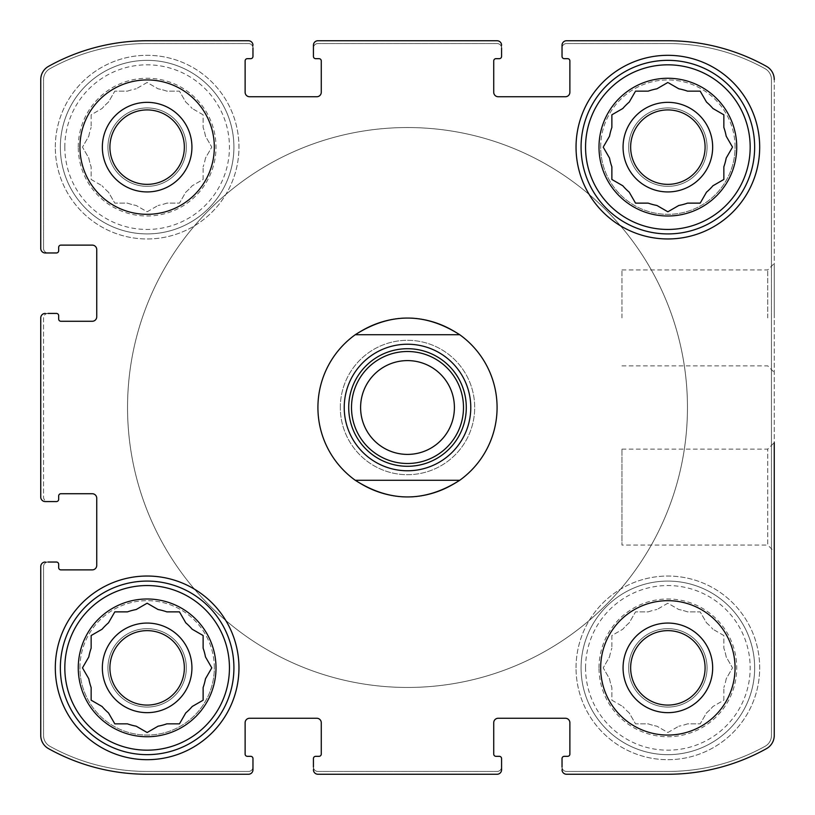 <?xml version="1.0" encoding="UTF-8"?>
<svg xmlns="http://www.w3.org/2000/svg" width="815" height="815" viewBox="0 0 815 815"><rect width="100%" height="100%" fill="white"/><g stroke="black" fill="none" stroke-linecap="round" stroke-linejoin="round"><path stroke-width="0.61" stroke-dasharray="4.08 3.06" d="M609.528 656.921A59.352 59.352 0 0 1 611.871 648.18A59.352 59.352 0 0 0 609.528 656.921L603.212 667.862L609.528 678.814A59.352 59.352 0 0 0 611.871 687.554A59.352 59.352 0 0 1 609.528 678.814L603.212 667.862L609.528 656.921M629.221 712.911A59.352 59.352 0 0 1 622.823 706.513A59.352 59.352 0 0 0 629.221 712.911L635.537 723.852L648.18 723.852A59.352 59.352 0 0 0 656.921 726.196A59.352 59.352 0 0 1 648.18 723.852L635.537 723.852L629.221 712.911M687.554 723.852A59.352 59.352 0 0 1 678.814 726.196A59.352 59.352 0 0 0 687.554 723.852L700.187 723.852L706.513 712.911A59.352 59.352 0 0 0 712.911 706.513A59.352 59.352 0 0 1 706.513 712.911L700.187 723.852L687.554 723.852M726.196 678.814A59.352 59.352 0 0 1 723.852 687.554A59.352 59.352 0 0 0 726.196 678.814L732.522 667.862L726.196 656.921A59.352 59.352 0 0 0 723.852 648.18A59.352 59.352 0 0 1 726.196 656.921L732.522 667.862L726.196 678.814M706.513 622.823A59.352 59.352 0 0 1 712.911 629.221A59.352 59.352 0 0 0 706.513 622.823L700.187 611.871L687.554 611.871A59.352 59.352 0 0 0 678.814 609.528A59.352 59.352 0 0 1 687.554 611.871L700.187 611.871L706.513 622.823M648.18 611.871A59.352 59.352 0 0 1 656.921 609.528A59.352 59.352 0 0 0 648.18 611.871L635.537 611.871L629.221 622.823A59.352 59.352 0 0 0 622.823 629.221A59.352 59.352 0 0 1 629.221 622.823L635.537 611.871L648.18 611.871M598.994 667.862A68.867 68.867 0 0 1 702.296 608.224A68.867 68.867 0 0 1 702.296 727.51A68.867 68.867 0 0 1 598.994 667.862M611.871 635.537L611.871 648.18L611.871 635.537L622.823 629.221L611.871 635.537M667.862 603.212L656.921 609.528L667.862 603.212L678.814 609.528L667.862 603.212M723.852 635.537L712.911 629.221L723.852 635.537L723.852 648.18L723.852 635.537M723.852 700.187L723.852 687.554L723.852 700.187L712.911 706.513L723.852 700.187M667.862 732.522L678.814 726.196L667.862 732.522L656.921 726.196L667.862 732.522M611.871 700.187L622.823 706.513L611.871 700.187L611.871 687.554L611.871 700.187M88.804 136.187A59.352 59.352 0 0 1 91.148 127.446A59.352 59.352 0 0 0 88.804 136.187L82.478 147.138L88.804 158.079A59.352 59.352 0 0 0 91.148 166.82A59.352 59.352 0 0 1 88.804 158.079L82.478 147.138L88.804 136.187M108.487 192.177A59.352 59.352 0 0 1 102.089 185.779A59.352 59.352 0 0 0 108.487 192.177L114.813 203.129L127.446 203.129A59.352 59.352 0 0 0 136.187 205.472A59.352 59.352 0 0 1 127.446 203.129L114.813 203.129L108.487 192.177M166.82 203.129A59.352 59.352 0 0 1 158.079 205.472A59.352 59.352 0 0 0 166.82 203.129L179.463 203.129L185.779 192.177A59.352 59.352 0 0 0 192.177 185.779A59.352 59.352 0 0 1 185.779 192.177L179.463 203.129L166.82 203.129M205.472 158.079A59.352 59.352 0 0 1 203.129 166.82A59.352 59.352 0 0 0 205.472 158.079L211.788 147.138L205.472 136.187A59.352 59.352 0 0 0 203.129 127.446A59.352 59.352 0 0 1 205.472 136.187L211.788 147.138L205.472 158.079M185.779 102.089A59.352 59.352 0 0 1 192.177 108.487A59.352 59.352 0 0 0 185.779 102.089L179.463 91.148L166.82 91.148A59.352 59.352 0 0 0 158.079 88.804A59.352 59.352 0 0 1 166.82 91.148L179.463 91.148L185.779 102.089M127.446 91.148A59.352 59.352 0 0 1 136.187 88.804A59.352 59.352 0 0 0 127.446 91.148L114.813 91.148L108.487 102.089A59.352 59.352 0 0 0 102.089 108.487A59.352 59.352 0 0 1 108.487 102.089L114.813 91.148L127.446 91.148M78.26 147.138A68.867 68.867 0 0 1 181.572 87.49A68.867 68.867 0 0 1 181.572 206.776A68.867 68.867 0 0 1 78.26 147.138M91.148 114.813L91.148 127.446L91.148 114.813L102.089 108.487L91.148 114.813M147.138 82.478L136.187 88.804L147.138 82.478L158.079 88.804L147.138 82.478M203.129 114.813L192.177 108.487L203.129 114.813L203.129 127.446L203.129 114.813M203.129 179.463L203.129 166.82L203.129 179.463L192.177 185.779L203.129 179.463M147.138 211.788L158.079 205.472L147.138 211.788L136.187 205.472L147.138 211.788M91.148 179.463L102.089 185.779L91.148 179.463L91.148 166.82L91.148 179.463M603.67 146.333L609.528 136.187A59.352 59.352 0 0 1 611.871 127.446L611.871 114.813L622.426 108.721M611.871 179.463L611.871 166.82A59.352 59.352 0 0 1 609.528 158.079M629.221 192.177A59.352 59.352 0 0 1 622.823 185.779L612.666 179.921M656.921 205.472A59.352 59.352 0 0 1 648.18 203.129L635.537 203.129L629.445 192.574M700.187 203.129L687.554 203.129A59.352 59.352 0 0 1 678.814 205.472M712.911 185.779A59.352 59.352 0 0 1 706.513 192.177L700.656 202.334M732.053 147.933L726.196 158.079A59.352 59.352 0 0 1 723.852 166.82L723.852 179.463L713.308 185.555M668.667 82.947L678.814 88.804A59.352 59.352 0 0 1 687.554 91.148L700.187 91.148L706.513 102.089A59.352 59.352 0 0 1 712.911 108.487L723.852 114.813L723.852 127.446A59.352 59.352 0 0 1 726.196 136.187M635.537 91.148L648.18 91.148A59.352 59.352 0 0 1 656.921 88.804M622.823 108.487A59.352 59.352 0 0 1 629.221 102.089L635.079 91.942M88.57 678.416L82.478 667.862L88.804 656.921A59.352 59.352 0 0 1 91.148 648.18L91.148 635.537M101.692 706.279L91.148 700.187L91.148 687.554A59.352 59.352 0 0 1 88.804 678.814M108.487 712.911A59.352 59.352 0 0 1 102.089 706.513M157.682 726.43L147.138 732.522L136.187 726.196A59.352 59.352 0 0 1 127.446 723.852L114.813 723.852M202.334 700.656L192.177 706.513A59.352 59.352 0 0 1 185.779 712.911L179.463 723.852L166.82 723.852A59.352 59.352 0 0 1 158.079 726.196M211.788 667.862L205.472 678.814A59.352 59.352 0 0 1 203.129 687.554L203.129 700.187M136.584 609.304L147.138 603.212L158.079 609.528A59.352 59.352 0 0 1 166.82 611.871L179.463 611.871L185.779 622.823A59.352 59.352 0 0 1 192.177 629.221L203.129 635.537L203.129 648.18A59.352 59.352 0 0 1 205.472 656.921M108.721 622.426L114.813 611.871L127.446 611.871A59.352 59.352 0 0 1 136.187 609.528M102.089 629.221A59.352 59.352 0 0 1 108.487 622.823M109.913 667.862A37.215 37.215 0 0 1 165.74 635.629A37.215 37.215 0 0 1 165.74 700.095A37.215 37.215 0 0 1 109.913 667.862A37.215 37.215 0 0 0 147.138 705.087A37.215 37.215 0 0 0 184.353 667.862A37.215 37.215 0 0 0 147.138 630.647A37.215 37.215 0 0 0 109.913 667.862A37.215 37.215 0 0 1 165.74 635.629A37.215 37.215 0 0 1 165.74 700.095A37.215 37.215 0 0 1 109.913 667.862M109.913 147.138A37.215 37.215 0 0 1 165.74 114.905A37.215 37.215 0 0 1 165.74 179.371A37.215 37.215 0 0 1 109.913 147.138A37.215 37.215 0 0 1 165.74 114.905A37.215 37.215 0 0 1 165.74 179.371A37.215 37.215 0 0 1 109.913 147.138A37.215 37.215 0 0 0 147.138 184.353A37.215 37.215 0 0 0 184.353 147.138A37.215 37.215 0 0 0 147.138 109.913A37.215 37.215 0 0 0 109.913 147.138M630.647 147.138A37.215 37.215 0 0 1 686.475 114.905A37.215 37.215 0 0 1 686.475 179.371A37.215 37.215 0 0 1 630.647 147.138A37.215 37.215 0 0 0 667.862 184.353A37.215 37.215 0 0 0 705.087 147.138A37.215 37.215 0 0 0 667.862 109.913A37.215 37.215 0 0 0 630.647 147.138A37.215 37.215 0 0 1 686.475 114.905A37.215 37.215 0 0 1 686.475 179.371A37.215 37.215 0 0 1 630.647 147.138M630.647 667.862A37.215 37.215 0 0 1 686.475 635.629A37.215 37.215 0 0 1 686.475 700.095A37.215 37.215 0 0 1 630.647 667.862A37.215 37.215 0 0 1 686.475 635.629A37.215 37.215 0 0 1 686.475 700.095A37.215 37.215 0 0 1 630.647 667.862A37.215 37.215 0 0 0 667.862 705.087A37.215 37.215 0 0 0 705.087 667.862A37.215 37.215 0 0 0 667.862 630.647A37.215 37.215 0 0 0 630.647 667.862M40.75 317.911L40.75 497.089A4.483 4.483 0 0 0 45.233 501.571L56.429 501.571A2.241 2.241 0 0 0 58.67 499.33L58.67 495.968A2.241 2.241 0 0 1 60.911 493.727L92.258 493.727A4.483 4.483 0 0 1 96.74 498.21L96.74 565.396A4.483 4.483 0 0 1 92.258 569.879L60.911 569.879A2.241 2.241 0 0 1 58.67 567.637L58.67 564.275A2.241 2.241 0 0 0 56.429 562.034L45.233 562.034A4.483 4.483 0 0 0 40.75 566.517L40.75 735.436A15.118 15.118 0 0 0 48.513 748.639A202.691 202.691 0 0 0 147.138 774.25L248.483 774.25A4.483 4.483 0 0 0 252.966 769.768L252.966 758.571A2.241 2.241 0 0 0 250.725 756.33L247.363 756.33A2.241 2.241 0 0 1 245.121 754.089L245.121 722.742A4.483 4.483 0 0 1 249.604 718.26L316.791 718.26A4.483 4.483 0 0 1 321.273 722.742L321.273 754.089A2.241 2.241 0 0 1 319.032 756.33L315.67 756.33A2.241 2.241 0 0 0 313.429 758.571L313.429 769.768A4.483 4.483 0 0 0 317.911 774.25L497.089 774.25A4.483 4.483 0 0 0 501.571 769.768L501.571 758.571A2.241 2.241 0 0 0 499.33 756.33L495.968 756.33A2.241 2.241 0 0 1 493.727 754.089L493.727 722.742A4.483 4.483 0 0 1 498.21 718.26L565.396 718.26A4.483 4.483 0 0 1 569.879 722.742L569.879 754.089A2.241 2.241 0 0 1 567.637 756.33L564.275 756.33A2.241 2.241 0 0 0 562.034 758.571L562.034 769.768A4.483 4.483 0 0 0 566.517 774.25L667.862 774.25A202.691 202.691 0 0 0 766.487 748.639A15.118 15.118 0 0 0 774.25 735.436L774.25 79.564A15.118 15.118 0 0 0 766.487 66.361A202.691 202.691 0 0 0 667.862 40.75L566.517 40.75A4.483 4.483 0 0 0 562.034 45.233L562.034 56.429A2.241 2.241 0 0 0 564.275 58.67L567.637 58.67A2.241 2.241 0 0 1 569.879 60.911L569.879 92.258A4.483 4.483 0 0 1 565.396 96.74L498.21 96.74A4.483 4.483 0 0 1 493.727 92.258L493.727 60.911A2.241 2.241 0 0 1 495.968 58.67L499.33 58.67A2.241 2.241 0 0 0 501.571 56.429L501.571 45.233A4.483 4.483 0 0 0 497.089 40.75L317.911 40.75A4.483 4.483 0 0 0 313.429 45.233L313.429 56.429A2.241 2.241 0 0 0 315.67 58.67L319.032 58.67A2.241 2.241 0 0 1 321.273 60.911L321.273 92.258A4.483 4.483 0 0 1 316.791 96.74L249.604 96.74A4.483 4.483 0 0 1 245.121 92.258L245.121 60.911A2.241 2.241 0 0 1 247.363 58.67L250.725 58.67A2.241 2.241 0 0 0 252.966 56.429L252.966 45.233A4.483 4.483 0 0 0 248.483 40.75L147.138 40.75A202.691 202.691 0 0 0 48.513 66.361A15.118 15.118 0 0 0 40.75 79.564L40.75 248.483A4.483 4.483 0 0 0 45.233 252.966L56.429 252.966A2.241 2.241 0 0 0 58.67 250.725L58.67 247.363A2.241 2.241 0 0 1 60.911 245.121L92.258 245.121A4.483 4.483 0 0 1 96.74 249.604L96.74 316.791A4.483 4.483 0 0 1 92.258 321.273L60.911 321.273A2.241 2.241 0 0 1 58.67 319.032L58.67 315.67A2.241 2.241 0 0 0 56.429 313.429L45.233 313.429A4.483 4.483 0 0 0 40.75 317.911A4.483 4.483 0 0 1 45.233 313.429L48.034 313.429A4.483 4.483 0 0 0 43.552 317.911L43.552 497.089A4.483 4.483 0 0 0 48.034 501.571L45.233 501.571A4.483 4.483 0 0 1 40.75 497.089L40.75 317.911A4.483 4.483 0 0 1 45.233 313.429M45.233 562.034A4.483 4.483 0 0 0 40.75 566.517A4.483 4.483 0 0 1 45.233 562.034L48.034 562.034A4.483 4.483 0 0 0 43.552 566.517L43.552 735.507A12.317 12.317 0 0 0 49.888 746.285A200.449 200.449 0 0 0 147.138 771.448L248.483 771.448A4.483 4.483 0 0 0 252.966 766.966L252.966 769.768A4.483 4.483 0 0 1 248.483 774.25L147.138 774.25A202.691 202.691 0 0 1 48.513 748.639A202.691 202.691 0 0 0 147.138 774.25M40.75 735.436A15.118 15.118 0 0 0 48.513 748.639A15.118 15.118 0 0 1 40.75 735.436L40.75 566.517M313.429 769.768A4.483 4.483 0 0 0 317.911 774.25A4.483 4.483 0 0 1 313.429 769.768L313.429 766.966A4.483 4.483 0 0 0 317.911 771.448L497.089 771.448A4.483 4.483 0 0 0 501.571 766.966L501.571 769.768A4.483 4.483 0 0 1 497.089 774.25L317.911 774.25M562.034 769.768A4.483 4.483 0 0 0 566.517 774.25A4.483 4.483 0 0 1 562.034 769.768L562.034 766.966A4.483 4.483 0 0 0 566.517 771.448L667.862 771.448A200.449 200.449 0 0 0 765.112 746.285A12.317 12.317 0 0 0 771.448 735.507L771.448 79.493A12.317 12.317 0 0 0 765.112 68.715A200.449 200.449 0 0 0 667.862 43.552L566.517 43.552A4.483 4.483 0 0 0 562.034 48.034L562.034 45.233A4.483 4.483 0 0 1 566.517 40.75L667.862 40.75A202.691 202.691 0 0 1 766.487 66.361A202.691 202.691 0 0 0 667.862 40.75M667.862 774.25A202.691 202.691 0 0 0 766.487 748.639A15.118 15.118 0 0 0 774.25 735.436A15.118 15.118 0 0 1 766.487 748.639A202.691 202.691 0 0 1 667.862 774.25L566.517 774.25M774.25 317.911L774.25 263.439L774.25 317.911M621.947 449.126L767.74 449.126L774.25 442.616L774.25 551.561L774.25 442.616L774.25 551.561L767.74 545.052L767.74 449.126L767.74 545.052L621.947 545.052L621.947 449.126L621.947 545.052M501.571 45.233A4.483 4.483 0 0 0 497.089 40.75A4.483 4.483 0 0 1 501.571 45.233L501.571 48.034A4.483 4.483 0 0 0 497.089 43.552L317.911 43.552A4.483 4.483 0 0 0 313.429 48.034L313.429 45.233A4.483 4.483 0 0 1 317.911 40.75L497.089 40.75M252.966 45.233A4.483 4.483 0 0 0 248.483 40.75A4.483 4.483 0 0 1 252.966 45.233L252.966 48.034A4.483 4.483 0 0 0 248.483 43.552L147.138 43.552A200.449 200.449 0 0 0 49.888 68.715A12.317 12.317 0 0 0 43.552 79.493L43.552 248.483A4.483 4.483 0 0 0 48.034 252.966L45.233 252.966A4.483 4.483 0 0 1 40.75 248.483L40.75 79.564A15.118 15.118 0 0 1 48.513 66.361A15.118 15.118 0 0 0 40.75 79.564M147.138 40.75A202.691 202.691 0 0 0 48.513 66.361A202.691 202.691 0 0 1 147.138 40.75L248.483 40.75M40.75 497.089A4.483 4.483 0 0 0 45.233 501.571M248.483 774.25A4.483 4.483 0 0 0 252.966 769.768M497.089 774.25A4.483 4.483 0 0 0 501.571 769.768M766.487 66.361A15.118 15.118 0 0 1 774.25 79.564L774.25 735.436M566.517 40.75A4.483 4.483 0 0 0 562.034 45.233M317.911 40.75A4.483 4.483 0 0 0 313.429 45.233M40.75 248.483A4.483 4.483 0 0 0 45.233 252.966M214.325 667.862A67.187 67.187 0 0 0 147.138 600.675A67.187 67.187 0 0 0 79.941 667.862A67.187 67.187 0 0 0 147.138 735.059A67.187 67.187 0 0 0 214.325 667.862M735.059 147.138A67.187 67.187 0 0 0 667.862 79.941A67.187 67.187 0 0 0 600.675 147.138A67.187 67.187 0 0 0 667.862 214.325A67.187 67.187 0 0 0 735.059 147.138M55.308 147.138A91.83 91.83 0 0 1 193.053 67.614A91.83 91.83 0 0 1 193.053 226.662A91.83 91.83 0 0 1 55.308 147.138A91.83 91.83 0 0 1 193.053 67.614A91.83 91.83 0 0 1 193.053 226.662A91.83 91.83 0 0 1 55.308 147.138M576.042 667.862A91.83 91.83 0 0 1 713.777 588.338A91.83 91.83 0 0 1 713.777 747.386A91.83 91.83 0 0 1 576.042 667.862A91.83 91.83 0 0 1 713.777 588.338A91.83 91.83 0 0 1 713.777 747.386A91.83 91.83 0 0 1 576.042 667.862M340.313 407.5A67.187 67.187 0 0 1 441.098 349.309A67.187 67.187 0 0 1 441.098 465.691A67.187 67.187 0 0 1 340.313 407.5A67.187 67.187 0 0 1 441.098 349.309A67.187 67.187 0 0 1 441.098 465.691A67.187 67.187 0 0 1 340.313 407.5M497.089 407.5A89.589 89.589 0 0 0 407.5 317.911A89.589 89.589 0 0 0 317.911 407.5A89.589 89.589 0 0 0 407.5 497.089A89.589 89.589 0 0 0 497.089 407.5A89.589 89.589 0 0 1 362.706 485.088A89.589 89.589 0 0 1 362.706 329.912A89.589 89.589 0 0 1 497.089 407.5M48.034 313.429A4.483 4.483 0 0 0 43.552 317.911L43.552 497.089A4.483 4.483 0 0 0 48.034 501.571M252.966 48.034A4.483 4.483 0 0 0 248.483 43.552L147.138 43.552A200.449 200.449 0 0 0 49.888 68.715A12.317 12.317 0 0 0 43.552 79.493L43.552 248.483A4.483 4.483 0 0 0 48.034 252.966M501.571 48.034A4.483 4.483 0 0 0 497.089 43.552L317.911 43.552A4.483 4.483 0 0 0 313.429 48.034M562.034 766.966A4.483 4.483 0 0 0 566.517 771.448L667.862 771.448A200.449 200.449 0 0 0 765.112 746.285A12.317 12.317 0 0 0 771.448 735.507L771.448 79.493A12.317 12.317 0 0 0 765.112 68.715A200.449 200.449 0 0 0 667.862 43.552L566.517 43.552A4.483 4.483 0 0 0 562.034 48.034M313.429 766.966A4.483 4.483 0 0 0 317.911 771.448L497.089 771.448A4.483 4.483 0 0 0 501.571 766.966M48.034 562.034A4.483 4.483 0 0 0 43.552 566.517L43.552 735.507A12.317 12.317 0 0 0 49.888 746.285A200.449 200.449 0 0 0 147.138 771.448L248.483 771.448A4.483 4.483 0 0 0 252.966 766.966M621.947 317.911L621.947 269.948L621.947 317.911M767.74 317.911L767.74 269.948L767.74 317.911M317.911 407.5A89.589 89.589 0 0 1 452.294 329.912A89.589 89.589 0 0 1 452.294 485.088A89.589 89.589 0 0 1 317.911 407.5M127.537 407.5A279.963 279.963 0 0 1 547.476 165.048A279.963 279.963 0 0 1 547.476 649.952A279.963 279.963 0 0 1 127.537 407.5A279.963 279.963 0 0 1 547.476 165.048A279.963 279.963 0 0 1 547.476 649.952A279.963 279.963 0 0 1 127.537 407.5M576.042 147.138A91.83 91.83 0 0 1 713.777 67.614A91.83 91.83 0 0 1 713.777 226.662A91.83 91.83 0 0 1 576.042 147.138M581.075 147.138A86.787 86.787 0 0 1 711.261 71.975A86.787 86.787 0 0 1 711.261 222.291A86.787 86.787 0 0 1 581.075 147.138M667.862 82.478L657.318 88.57M603.212 147.138L609.304 157.682M667.862 211.788L678.416 205.696M732.522 147.138L726.43 136.584M581.075 667.862A86.787 86.787 0 0 1 711.261 592.709A86.787 86.787 0 0 1 711.261 743.025A86.787 86.787 0 0 1 581.075 667.862A86.787 86.787 0 0 1 711.261 592.709A86.787 86.787 0 0 1 711.261 743.025A86.787 86.787 0 0 1 581.075 667.862M623.067 667.862A44.794 44.794 0 0 1 690.264 629.068A44.794 44.794 0 0 1 690.264 706.656A44.794 44.794 0 0 1 623.067 667.862M585.557 667.862A82.305 82.305 0 0 1 709.019 596.58A82.305 82.305 0 0 1 709.019 739.144A82.305 82.305 0 0 1 585.557 667.862M55.308 667.862A91.83 91.83 0 0 1 193.053 588.338A91.83 91.83 0 0 1 193.053 747.386A91.83 91.83 0 0 1 55.308 667.862M60.351 667.862A86.787 86.787 0 0 1 190.527 592.709A86.787 86.787 0 0 1 190.527 743.025A86.787 86.787 0 0 1 60.351 667.862M60.351 147.138A86.787 86.787 0 0 1 190.527 71.975A86.787 86.787 0 0 1 190.527 222.291A86.787 86.787 0 0 1 60.351 147.138A86.787 86.787 0 0 1 190.527 71.975A86.787 86.787 0 0 1 190.527 222.291A86.787 86.787 0 0 1 60.351 147.138M102.344 147.138A44.794 44.794 0 0 1 169.53 108.344A44.794 44.794 0 0 1 169.53 185.932A44.794 44.794 0 0 1 102.344 147.138M64.823 147.138A82.305 82.305 0 0 1 188.285 75.856A82.305 82.305 0 0 1 188.285 218.42A82.305 82.305 0 0 1 64.823 147.138M600.675 667.862A67.187 67.187 0 0 1 701.46 609.671A67.187 67.187 0 0 1 701.46 726.053A67.187 67.187 0 0 1 600.675 667.862M628.671 667.862A39.191 39.191 0 0 1 687.463 633.917A39.191 39.191 0 0 1 687.463 701.807A39.191 39.191 0 0 1 628.671 667.862A39.191 39.191 0 0 1 687.463 633.917A39.191 39.191 0 0 1 687.463 701.807A39.191 39.191 0 0 1 628.671 667.862M600.675 147.138A67.187 67.187 0 0 1 701.46 88.947A67.187 67.187 0 0 1 701.46 205.329A67.187 67.187 0 0 1 600.675 147.138M623.067 147.138A44.794 44.794 0 0 1 690.264 108.344A44.794 44.794 0 0 1 690.264 185.932A44.794 44.794 0 0 1 623.067 147.138M628.671 147.138A39.191 39.191 0 0 1 687.463 113.193A39.191 39.191 0 0 1 687.463 181.083A39.191 39.191 0 0 1 628.671 147.138A39.191 39.191 0 0 1 687.463 113.193A39.191 39.191 0 0 1 687.463 181.083A39.191 39.191 0 0 1 628.671 147.138M79.941 147.138A67.187 67.187 0 0 1 180.726 88.947A67.187 67.187 0 0 1 180.726 205.329A67.187 67.187 0 0 1 79.941 147.138M107.937 147.138A39.191 39.191 0 0 1 166.729 113.193A39.191 39.191 0 0 1 166.729 181.083A39.191 39.191 0 0 1 107.937 147.138A39.191 39.191 0 0 1 166.729 113.193A39.191 39.191 0 0 1 166.729 181.083A39.191 39.191 0 0 1 107.937 147.138M79.941 667.862A67.187 67.187 0 0 1 180.726 609.671A67.187 67.187 0 0 1 180.726 726.053A67.187 67.187 0 0 1 79.941 667.862M102.344 667.862A44.794 44.794 0 0 1 169.53 629.068A44.794 44.794 0 0 1 169.53 706.656A44.794 44.794 0 0 1 102.344 667.862M107.937 667.862A39.191 39.191 0 0 1 166.729 633.917A39.191 39.191 0 0 1 166.729 701.807A39.191 39.191 0 0 1 107.937 667.862A39.191 39.191 0 0 1 166.729 633.917A39.191 39.191 0 0 1 166.729 701.807A39.191 39.191 0 0 1 107.937 667.862M687.463 407.5A279.963 279.963 0 0 1 267.524 649.952A279.963 279.963 0 0 1 267.524 165.048A279.963 279.963 0 0 1 687.463 407.5A279.963 279.963 0 0 1 267.524 649.952A279.963 279.963 0 0 1 267.524 165.048A279.963 279.963 0 0 1 687.463 407.5M355.279 480.29L459.721 480.29M355.279 334.71L459.721 334.71M466.292 407.5A58.792 58.792 0 0 1 378.109 458.417A58.792 58.792 0 0 1 378.109 356.583A58.792 58.792 0 0 1 466.292 407.5M454.403 407.5A46.903 46.903 0 0 1 407.5 454.403A46.903 46.903 0 0 1 360.597 407.5A46.903 46.903 0 0 1 407.5 360.597A46.903 46.903 0 0 1 454.403 407.5M621.947 365.874L767.74 365.874L774.25 372.384M621.947 269.948L767.74 269.948L774.25 263.439"/><path stroke-width="1.22" d="M603.67 146.333L609.528 136.187A59.352 59.352 0 0 1 611.871 127.446L611.871 114.813L622.823 108.487A59.352 59.352 0 0 1 629.221 102.089L635.079 91.942M656.921 205.472L667.862 211.788L656.921 205.472A59.352 59.352 0 0 1 648.18 203.129L635.537 203.129L629.221 192.177A59.352 59.352 0 0 1 622.823 185.779L611.871 179.463L611.871 166.82A59.352 59.352 0 0 1 609.528 158.079L603.212 147.138M732.053 147.933L726.196 158.079A59.352 59.352 0 0 1 723.852 166.82L723.852 179.463L712.911 185.779A59.352 59.352 0 0 1 706.513 192.177L700.187 203.129L687.554 203.129A59.352 59.352 0 0 1 678.814 205.472L667.862 211.788M668.667 82.947L678.814 88.804A59.352 59.352 0 0 1 687.554 91.148L700.187 91.148L706.513 102.089A59.352 59.352 0 0 1 712.911 108.487L723.852 114.813L723.852 127.446A59.352 59.352 0 0 1 726.196 136.187L732.522 147.138M635.537 91.148L648.18 91.148A59.352 59.352 0 0 1 656.921 88.804L667.862 82.478M108.487 712.911L114.813 723.852L108.487 712.911A59.352 59.352 0 0 1 102.089 706.513L91.148 700.187L91.148 687.554A59.352 59.352 0 0 1 88.804 678.814L82.478 667.862L88.804 656.921A59.352 59.352 0 0 1 91.148 648.18L91.148 635.537L102.089 629.221A59.352 59.352 0 0 1 108.487 622.823L114.813 611.871L127.446 611.871A59.352 59.352 0 0 1 136.187 609.528L147.138 603.212L158.079 609.528A59.352 59.352 0 0 1 166.82 611.871L179.463 611.871L185.779 622.823A59.352 59.352 0 0 1 192.177 629.221L203.129 635.537L203.129 648.18A59.352 59.352 0 0 1 205.472 656.921L211.788 667.862L205.472 656.921M202.334 700.656L192.177 706.513A59.352 59.352 0 0 1 185.779 712.911L179.463 723.852L166.82 723.852A59.352 59.352 0 0 1 158.079 726.196L147.138 732.522L136.187 726.196A59.352 59.352 0 0 1 127.446 723.852L114.813 723.852M211.788 667.862L205.472 678.814A59.352 59.352 0 0 1 203.129 687.554L203.129 700.187M109.913 147.138A37.215 37.215 0 0 1 165.74 114.905A37.215 37.215 0 0 1 165.74 179.371A37.215 37.215 0 0 1 109.913 147.138M630.647 667.862A37.215 37.215 0 0 1 686.475 635.629A37.215 37.215 0 0 1 686.475 700.095A37.215 37.215 0 0 1 630.647 667.862M40.75 497.089L40.75 317.911L40.75 497.089A4.483 4.483 0 0 0 45.233 501.571L56.429 501.571A2.241 2.241 0 0 0 58.67 499.33L58.67 495.968A2.241 2.241 0 0 1 60.911 493.727L92.258 493.727A4.483 4.483 0 0 1 96.74 498.21L96.74 565.396A4.483 4.483 0 0 1 92.258 569.879L60.911 569.879A2.241 2.241 0 0 1 58.67 567.637L58.67 564.275A2.241 2.241 0 0 0 56.429 562.034L48.034 562.034M40.75 735.436L40.75 566.517L40.75 735.436A15.118 15.118 0 0 0 48.513 748.639A202.691 202.691 0 0 0 147.138 774.25L248.483 774.25L147.138 774.25M497.089 774.25L317.911 774.25L497.089 774.25A4.483 4.483 0 0 0 501.571 769.768L501.571 758.571A2.241 2.241 0 0 0 499.33 756.33L495.968 756.33A2.241 2.241 0 0 1 493.727 754.089L493.727 722.742A4.483 4.483 0 0 1 498.21 718.26L565.396 718.26A4.483 4.483 0 0 1 569.879 722.742L569.879 754.089A2.241 2.241 0 0 1 567.637 756.33L564.275 756.33A2.241 2.241 0 0 0 562.034 758.571L562.034 766.966M667.862 774.25L566.517 774.25L667.862 774.25A202.691 202.691 0 0 0 766.487 748.639A15.118 15.118 0 0 0 774.25 735.436L774.25 442.616M774.25 551.561L774.25 735.436M766.487 66.361A15.118 15.118 0 0 1 774.25 79.564A15.118 15.118 0 0 0 766.487 66.361A202.691 202.691 0 0 0 667.862 40.75L566.517 40.75L667.862 40.75M317.911 40.75L497.089 40.75L317.911 40.75A4.483 4.483 0 0 0 313.429 45.233L313.429 56.429A2.241 2.241 0 0 0 315.67 58.67L319.032 58.67A2.241 2.241 0 0 1 321.273 60.911L321.273 92.258A4.483 4.483 0 0 1 316.791 96.74L249.604 96.74A4.483 4.483 0 0 1 245.121 92.258L245.121 60.911A2.241 2.241 0 0 1 247.363 58.67L250.725 58.67A2.241 2.241 0 0 0 252.966 56.429L252.966 48.034M147.138 40.75L248.483 40.75L147.138 40.75A202.691 202.691 0 0 0 48.513 66.361A15.118 15.118 0 0 0 40.75 79.564L40.75 248.483L40.75 79.564M48.034 501.571L45.233 501.571M45.233 562.034A4.483 4.483 0 0 0 40.75 566.517M248.483 774.25A4.483 4.483 0 0 0 252.966 769.768L252.966 758.571A2.241 2.241 0 0 0 250.725 756.33L247.363 756.33A2.241 2.241 0 0 1 245.121 754.089L245.121 722.742A4.483 4.483 0 0 1 249.604 718.26L316.791 718.26A4.483 4.483 0 0 1 321.273 722.742L321.273 754.089A2.241 2.241 0 0 1 319.032 756.33L315.67 756.33A2.241 2.241 0 0 0 313.429 758.571L313.429 766.966M252.966 766.966L252.966 769.768M313.429 769.768A4.483 4.483 0 0 0 317.911 774.25M501.571 766.966L501.571 769.768M562.034 769.768A4.483 4.483 0 0 0 566.517 774.25M566.517 40.75A4.483 4.483 0 0 0 562.034 45.233L562.034 56.429A2.241 2.241 0 0 0 564.275 58.67L567.637 58.67A2.241 2.241 0 0 1 569.879 60.911L569.879 92.258A4.483 4.483 0 0 1 565.396 96.74L498.21 96.74A4.483 4.483 0 0 1 493.727 92.258L493.727 60.911A2.241 2.241 0 0 1 495.968 58.67L499.33 58.67A2.241 2.241 0 0 0 501.571 56.429L501.571 48.034M562.034 48.034L562.034 45.233M501.571 45.233A4.483 4.483 0 0 0 497.089 40.75M313.429 48.034L313.429 45.233M252.966 45.233A4.483 4.483 0 0 0 248.483 40.75M40.75 248.483A4.483 4.483 0 0 0 45.233 252.966L56.429 252.966A2.241 2.241 0 0 0 58.67 250.725L58.67 247.363A2.241 2.241 0 0 1 60.911 245.121L92.258 245.121A4.483 4.483 0 0 1 96.74 249.604L96.74 316.791A4.483 4.483 0 0 1 92.258 321.273L60.911 321.273A2.241 2.241 0 0 1 58.67 319.032L58.67 315.67A2.241 2.241 0 0 0 56.429 313.429L48.034 313.429M48.034 252.966L45.233 252.966M45.233 313.429A4.483 4.483 0 0 0 40.75 317.911M214.325 147.138A67.187 67.187 0 0 0 147.138 79.941A67.187 67.187 0 0 0 79.941 147.138A67.187 67.187 0 0 0 147.138 214.325A67.187 67.187 0 0 0 214.325 147.138M735.059 667.862A67.187 67.187 0 0 0 667.862 600.675A67.187 67.187 0 0 0 600.675 667.862A67.187 67.187 0 0 0 667.862 735.059A67.187 67.187 0 0 0 735.059 667.862M55.308 667.862A91.83 91.83 0 0 1 193.053 588.338A91.83 91.83 0 0 1 193.053 747.386A91.83 91.83 0 0 1 55.308 667.862M576.042 147.138A91.83 91.83 0 0 1 713.777 67.614A91.83 91.83 0 0 1 713.777 226.662A91.83 91.83 0 0 1 576.042 147.138M598.994 147.138A68.867 68.867 0 0 1 702.296 87.49A68.867 68.867 0 0 1 702.296 206.776A68.867 68.867 0 0 1 598.994 147.138M585.557 147.138A82.305 82.305 0 0 1 709.019 75.856A82.305 82.305 0 0 1 709.019 218.42A82.305 82.305 0 0 1 585.557 147.138M623.067 147.138A44.794 44.794 0 0 1 690.264 108.344A44.794 44.794 0 0 1 690.264 185.932A44.794 44.794 0 0 1 623.067 147.138M611.871 179.463L612.666 179.921M700.187 203.129L700.656 202.334M630.647 147.138A37.215 37.215 0 0 1 686.475 114.905A37.215 37.215 0 0 1 686.475 179.371A37.215 37.215 0 0 1 630.647 147.138M581.075 147.138A86.787 86.787 0 0 1 711.261 71.975A86.787 86.787 0 0 1 711.261 222.291A86.787 86.787 0 0 1 581.075 147.138M78.26 667.862A68.867 68.867 0 0 1 181.572 608.224A68.867 68.867 0 0 1 181.572 727.51A68.867 68.867 0 0 1 78.26 667.862M64.823 667.862A82.305 82.305 0 0 1 188.285 596.58A82.305 82.305 0 0 1 188.285 739.144A82.305 82.305 0 0 1 64.823 667.862M102.344 667.862A44.794 44.794 0 0 1 169.53 629.068A44.794 44.794 0 0 1 169.53 706.656A44.794 44.794 0 0 1 102.344 667.862M102.089 629.221L91.148 635.537M109.913 667.862A37.215 37.215 0 0 1 165.74 635.629A37.215 37.215 0 0 1 165.74 700.095A37.215 37.215 0 0 1 109.913 667.862M60.351 667.862A86.787 86.787 0 0 1 190.527 592.709A86.787 86.787 0 0 1 190.527 743.025A86.787 86.787 0 0 1 60.351 667.862M623.067 667.862A44.794 44.794 0 0 1 690.264 629.068A44.794 44.794 0 0 1 690.264 706.656A44.794 44.794 0 0 1 623.067 667.862M102.344 147.138A44.794 44.794 0 0 1 169.53 108.344A44.794 44.794 0 0 1 169.53 185.932A44.794 44.794 0 0 1 102.344 147.138M355.279 480.29A89.589 89.589 0 0 1 355.279 334.71L459.721 334.71A89.589 89.589 0 0 1 459.721 480.29L355.279 480.29C390.09 502.488 424.91 502.488 459.721 480.29M459.721 334.71C424.91 312.512 390.09 312.512 355.279 334.71M470.775 407.5A63.275 63.275 0 0 1 375.868 462.299A63.275 63.275 0 0 1 375.868 352.701A63.275 63.275 0 0 1 470.775 407.5M466.292 407.5A58.792 58.792 0 0 1 378.109 458.417A58.792 58.792 0 0 1 378.109 356.583A58.792 58.792 0 0 1 466.292 407.5M463.49 407.5A55.991 55.991 0 0 1 379.505 455.993A55.991 55.991 0 0 1 379.505 359.007A55.991 55.991 0 0 1 463.49 407.5M454.403 407.5A46.903 46.903 0 0 1 384.048 448.118A46.903 46.903 0 0 1 384.048 366.882A46.903 46.903 0 0 1 454.403 407.5"/></g></svg>
